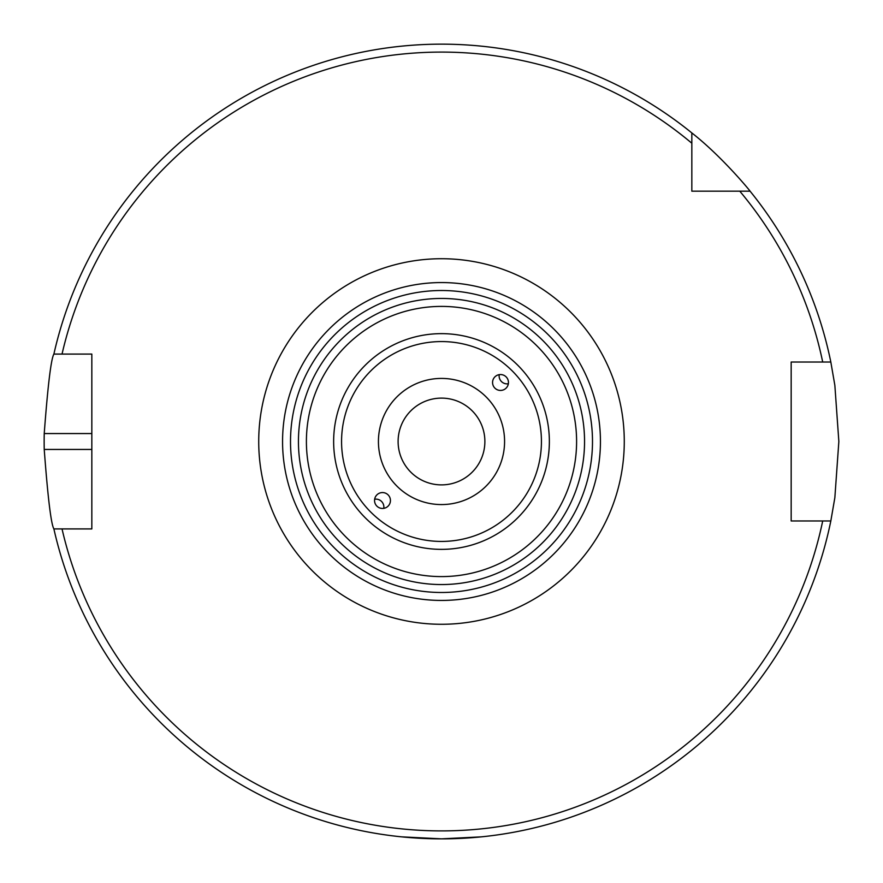 <?xml version="1.0" encoding="UTF-8"?>
<svg xmlns="http://www.w3.org/2000/svg" width="883" height="883" viewBox="0 0 883 883"><rect width="100%" height="100%" fill="white"/><g stroke="black" fill="none" stroke-linecap="round" stroke-linejoin="round"><path stroke-width="1.32" d="M499.226 374.657A7.947 7.947 -135 0 0 508.343 383.774M500.506 390.441A7.947 7.947 -45 0 1 494.888 376.875A7.947 7.947 -45 0 1 506.125 376.875A7.947 7.947 -45 0 1 500.506 390.441M383.774 508.343A7.947 7.947 45 0 0 374.657 499.226M382.494 492.559A7.947 7.947 135 0 1 388.112 506.125A7.947 7.947 135 0 1 376.875 506.125A7.947 7.947 135 0 1 382.494 492.559M600.44 441.5A158.94 158.94 0 0 0 441.5 282.56A158.94 158.94 0 0 0 282.56 441.5A158.94 158.94 0 0 0 441.5 600.44A158.94 158.94 0 0 0 600.44 441.5M441.5 306.401A135.099 135.099 0 0 0 324.502 509.049A135.099 135.099 0 0 0 558.498 509.049A135.099 135.099 0 0 0 441.5 306.401M441.5 378.421A63.079 63.079 0 0 0 386.875 473.034A63.079 63.079 0 0 0 496.125 473.045A63.079 63.079 0 0 0 441.5 378.421M691.83 191.169L691.83 132.925C721.742 156.291 750.307 191.07 750.075 191.169L691.83 191.169M691.83 143.223A389.403 389.403 0 0 0 62.031 354.083L91.832 354.083L91.832 528.917L53.885 528.917C51.071 524.193 47.859 497.703 44.227 449.447A397.35 397.35 0 0 1 44.227 433.553C47.859 385.297 51.071 358.807 53.885 354.083L62.031 354.083L53.885 354.083A397.35 397.35 0 0 1 691.83 132.925M822.702 520.97L791.168 520.97L791.168 362.03L830.826 362.03L834.854 385.308L838.85 441.5L834.854 497.692L830.826 520.97L822.702 520.97L830.826 520.97A397.35 397.35 0 0 1 53.885 528.917L62.031 528.917A389.403 389.403 0 0 0 822.702 520.97M484.877 441.5A43.377 43.377 0 0 1 419.811 479.072A43.377 43.377 0 0 1 419.811 403.928A43.377 43.377 0 0 1 484.877 441.5M401.765 836.863L441.5 838.85L481.235 836.863M739.777 191.169A389.403 389.403 0 0 1 822.702 362.03L830.826 362.03A397.35 397.35 0 0 0 750.075 191.169A397.35 397.35 0 0 1 830.826 362.03M592.493 441.5A150.993 150.993 0 0 1 366.004 572.261A150.993 150.993 0 0 1 366.004 310.739A150.993 150.993 0 0 1 592.493 441.5M584.546 441.5A143.046 143.046 0 0 0 369.977 317.615A143.046 143.046 0 0 0 369.977 565.385A143.046 143.046 0 0 0 584.546 441.5M541.434 441.5A99.934 99.934 0 0 1 391.533 528.045A99.934 99.934 0 0 1 391.533 354.955A99.934 99.934 0 0 1 541.434 441.5M549.358 441.5A107.858 107.858 0 0 0 441.5 333.642A107.858 107.858 0 0 0 333.642 441.5A107.858 107.858 0 0 0 441.5 549.358A107.858 107.858 0 0 0 549.358 441.5M258.719 441.5A182.781 182.781 0 0 0 532.89 599.789A182.781 182.781 0 0 0 532.89 283.211A182.781 182.781 0 0 0 258.719 441.5M91.832 433.553L44.227 433.553M91.832 449.447L44.227 449.447"/></g></svg>
